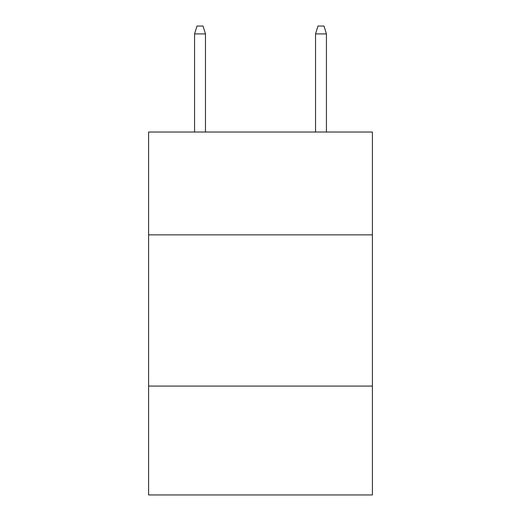<?xml version="1.0" encoding="UTF-8"?>
<svg xmlns="http://www.w3.org/2000/svg" width="521" height="521" viewBox="0 0 521 521"><rect width="100%" height="100%" fill="white"/><g stroke="black" fill="none" stroke-linecap="round" stroke-linejoin="round"><path stroke-width="0.78" d="M148.596 234.854L372.404 234.854L372.404 132.021L148.596 132.021L148.596 494.95L372.404 494.95L372.404 386.074L148.596 386.074M372.404 386.074L372.404 234.854M205.456 132.021L205.456 33.911L194.567 33.911L194.567 132.021M194.567 33.911L196.99 26.05L203.034 26.05L205.456 33.911M315.544 33.911L317.966 26.05L324.01 26.05L326.433 33.911L315.544 33.911L315.544 132.021M326.433 33.911L326.433 132.021"/></g></svg>
